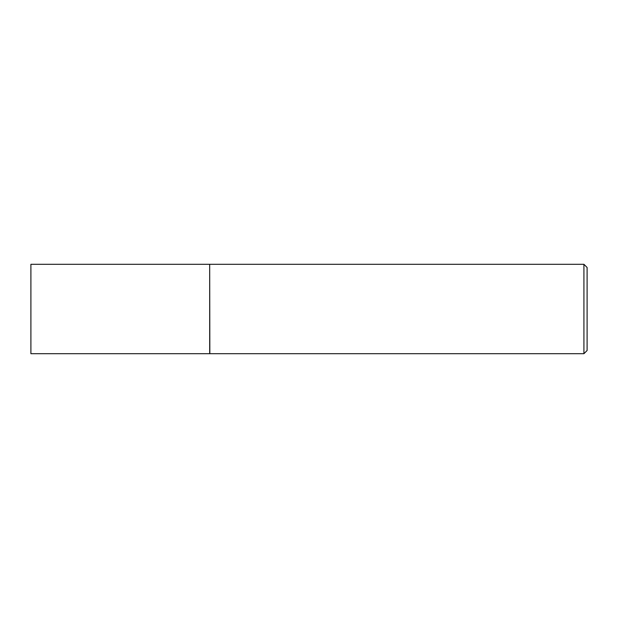 <?xml version="1.0" encoding="UTF-8"?>
<svg xmlns="http://www.w3.org/2000/svg" width="618" height="618" viewBox="0 0 618 618"><rect width="100%" height="100%" fill="white"/><g stroke="black" fill="none" stroke-linecap="round" stroke-linejoin="round"><path stroke-width="0.93" d="M30.9 309L30.9 353.697L209.68 353.697L209.68 264.303L30.9 264.303L30.9 309M209.68 264.465L209.834 353.697L583.925 353.697L583.925 264.303L587.1 267.486L587.1 350.514L583.925 353.697M209.834 264.303L583.925 264.303"/></g></svg>
